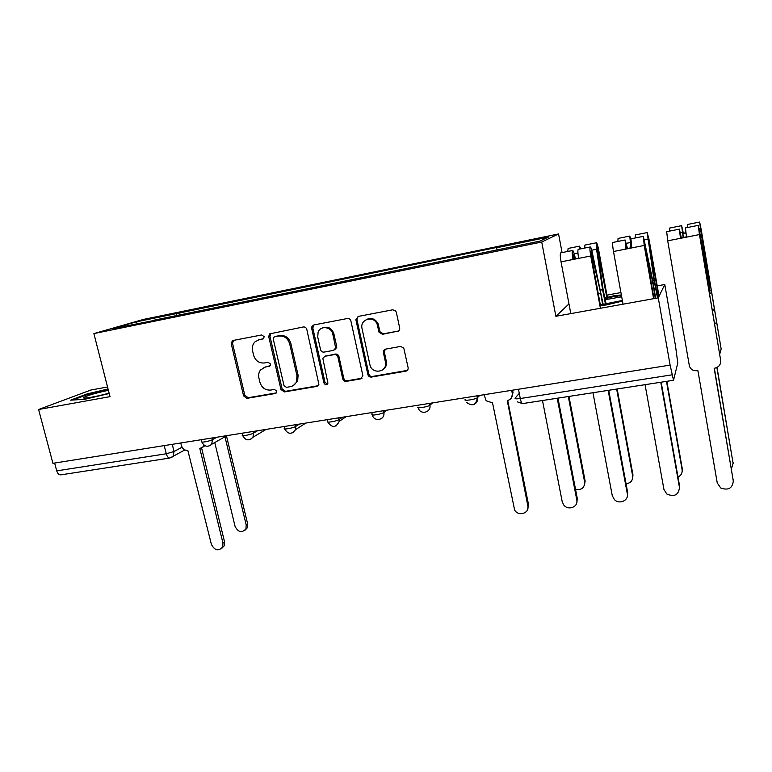 <?xml version="1.0" encoding="UTF-8"?>
<svg xmlns="http://www.w3.org/2000/svg" width="772" height="772" viewBox="0 0 772 772"><rect width="100%" height="100%" fill="white"/><g stroke="black" fill="none" stroke-linecap="round" stroke-linejoin="round"><path stroke-width="1.16" d="M264.13 336.66L261.747 334.961L233.231 340.442L232.256 340.867L231.272 343.868L243.595 395.93L246.924 398.352L275.343 393.488L276.598 392.572L276.762 391.134L274.398 389.426L270.683 390.063C265.336 390.4 261.747 387.805 259.923 382.275L258.9 377.923C258.273 374.96 258.784 372.336 260.444 370.058L265.336 367.067L270.161 365.677L270.47 363.998L268.096 362.3L264.381 362.975C259.025 363.361 255.426 360.775 253.583 355.207L252.56 350.816C251.836 347.197 252.666 344.187 255.069 341.784L258.987 339.796L263.609 338.618L264.13 336.66M397.358 331.555C399.114 331.043 399.886 329.837 399.664 327.926L396.345 312.332L395.64 310.884L392.726 309.804L358.169 316.443L355.892 319.704L367.858 374.555C368.437 376.34 369.614 377.18 371.4 377.064L405.802 371.178C407.558 370.685 408.32 369.508 408.108 367.626L403.756 347.989L400.533 346.445L385.682 349.118C383.954 349.62 383.202 350.806 383.423 352.679L385.402 361.875C387.998 372.229 371.737 375.009 369.875 364.596L361.981 328.341C359.858 318.99 373.851 315.15 377.141 324.25L379.062 332.288L382.497 334.305L398.622 330.976M541.722 242.022L555.879 316.298L658.275 297.847L670.106 365.108L52.921 463.316L38.6 409.507L110.01 396.644L93.885 333.591L541.722 242.022L558.561 233.945L143.476 319.415L93.885 333.591M306.802 329.432C306.223 327.646 305.065 326.826 303.328 326.971L269.476 333.919L268.743 336.708L280.96 389.503L284.347 391.944L316.771 386.405L318.894 384.36L306.802 329.432M313.828 324.954L347.352 318.518C349.137 318.363 350.324 319.203 350.903 321.017L362.888 375.732L360.63 378.907L346.242 381.368C344.486 381.474 343.318 380.644 342.749 378.869L337.904 357.069C337.325 355.284 336.158 354.454 334.401 354.58L324.954 356.288L322.831 358.324L327.917 383.182C326.672 385.305 325.35 385.257 323.97 383.028L311.695 328.505L311.956 326.382L313.828 324.954M658.275 297.847L664.779 284.511L675.481 345.779L677.787 362.985L673.522 380.287L670.106 365.108M107.54 386.984L90.778 390.063L38.6 409.507M562.074 252.589L558.561 233.945M664.779 284.511L657.213 285.901M620.929 292.569L606.937 295.145M169.811 458.037L60.776 474.867C58.962 474.992 57.611 473.661 56.723 470.872L166.269 453.772L174.047 451.514L182.038 447.21M54.638 463.046L56.723 470.872M153.946 320.486L112.181 328.756L136.287 321.847L176.547 313.577L176.055 315.96M496.753 249.964L496.753 247.744L498.181 247.156L176.547 313.577M496.753 247.744L548.313 237.149L539.802 241.144L153.725 320.245M108.051 388.992L87.255 393.884L70.58 400.157L84.621 399.317L109.209 393.517M555.879 316.298L568.974 303.907M621.354 294.914L613.663 295.84L604.611 298.011M599.912 305.673L606.338 304.94L622.464 301.061M180.185 315.121L179.596 312.679M136.287 321.847L137.397 323.584M613.798 296.583L613.663 295.84M263.542 338.676L258.147 340.008M264.024 367.414L269.997 365.88M232.256 340.867L233.53 340.384L232.546 343.376L244.84 395.312L248.15 397.725L276.376 392.89M270.982 333.186L269.939 336.225L282.118 388.885L285.495 391.327L318.112 385.73M274.745 336.795L273.761 337.345L273.317 339.226L284.019 385.643L286.402 387.351L290.359 386.666C293.244 386.087 295.3 384.417 296.535 381.638L296.969 375.761L289.683 343.868C287.831 338.213 284.173 335.598 278.711 336.042L275.286 336.573M293.35 385.508L297.654 381.05L298.098 375.182L296.969 375.761M275.932 336.312L279.889 335.559C285.331 335.125 288.979 337.721 290.832 343.366L298.098 375.182M324.8 356.317L335.444 354.049C337.2 353.914 338.358 354.744 338.937 356.529L343.762 378.27C344.341 380.046 345.499 380.876 347.255 380.76L362.039 378.193M313.895 324.944L312.805 328.032L325.031 382.42L327.473 384.147M332.838 334.295C331.497 326.691 320.486 325.147 318.093 332.192L317.736 337.132L320.544 349.629C321.113 351.414 322.271 352.235 324.018 352.109L333.465 350.382L335.685 348.008L332.838 334.295L333.89 333.813C331.728 328.023 327.936 326.064 322.532 327.917M334.681 349.822L336.727 347.487L336.679 346.348L335.637 346.869M333.89 333.813L336.679 346.348M366.797 319.367C371.66 317.427 375.424 318.894 378.097 323.786L380.007 331.806L383.433 333.813L398.255 331.072M382.507 369.991C385.662 368.061 386.926 365.166 386.328 361.306L385.402 361.875M385.276 349.214L384.35 352.148L386.328 361.306M358.092 316.452L356.944 319.598L368.823 373.957C369.392 375.742 370.57 376.582 372.345 376.466L407.327 370.396M214.751 442.549L235.103 526.475C238.287 532.381 241.887 533.191 245.901 528.897L246.22 525.066L224.961 436.788M226.476 435.929L247.658 523.956L247.339 527.778L245.149 530.084M180.783 442.974L181.449 445.685C182.578 448.986 184.711 450.558 187.837 450.423L211.403 544.434C214.741 550.61 218.495 551.478 222.645 547.02L222.954 543.025L199.823 448.551L203.036 446.834L203.914 445.087M204.86 445.695L202.496 447.413M201.608 448.03L224.536 541.809L224.227 545.794L221.902 548.216M108.389 390.323C95.525 393.083 87.284 395.486 83.646 397.541L83.55 397.667C82.324 399.134 97.552 396.432 109.103 393.112M72.858 400.021L87.815 394.376L108.196 389.58M600.336 304.843L622.357 300.472M604.775 298.725L613.672 296.593L621.489 295.657M621.692 296.805L605.016 299.748M575.516 489.284C581.528 490.288 584.568 487.894 584.645 482.124L568.298 396.528M568.974 396.422L585.128 481.033L584.462 485.279M607.178 299.275L597.123 246.895L603.212 290.34L606.165 303.936M605.46 304.052L602.585 289.722L596.553 249.26L596.389 242.775C597.026 243.016 597.798 245.438 598.686 250.041L607.342 297.355M584.597 248.092L584.925 245.071M626.053 483.774C630.714 483.098 632.915 480.522 632.654 476.034L616.645 389.059M579.174 249.173L579.482 246.171L580.833 248.845M567.729 251.46L568.144 248.449M617.166 388.982L632.972 474.944L632.635 478.457M658.786 296.786L647.93 236.763L654.463 280.825L657.561 295.994M657.532 297.982L654 280.168L647.206 232.575L649.156 240.034L659.037 296.274M635.298 237.959L635.366 234.949M677.999 477.028C681.107 475.494 682.477 473.072 682.11 469.762L666.477 381.368M631.332 247.706L630.782 240.758M630.927 247.793L629.759 236.078L630.869 238.905M617.889 241.433L618.054 238.423M666.834 381.32L682.274 468.672L682.197 471.287M484.034 394.714L486.167 400.774L492.526 402.868L514.634 510.06C518.369 516.777 529.669 513.303 527.845 505.949L507.262 400.572C510.977 399.606 512.647 397.204 512.28 393.373L513.042 392.523L511.257 398.149M512.569 390.178L513.042 392.523M507.715 400.475L528.54 504.734L527.469 509.809M511.672 390.323L512.28 393.373M557.963 398.12L577.35 498.78L576.636 503.267M542.494 400.514L562.219 501.771L563.782 505.052C568.173 510.9 578.498 506.943 576.809 499.995L557.21 398.236M574.754 258.861L573.384 254.779L573.567 259.093L572.998 259.488L561.041 261.843L570.798 313.615M575.401 258.736L574.744 255.86C573.905 252.319 573.191 250.533 572.602 250.485C571.975 251.276 572.11 254.278 572.998 259.488L578.672 258.369C577.784 253.148 577.639 250.147 578.238 249.356L578.286 249.356M560.771 252.849L560.723 252.859C560.047 253.66 560.154 256.651 561.041 261.843M578.624 258.099L573.567 259.093M600.471 305.606L591.265 255.609L591.024 251.276L600.684 293.119L602.604 304.515M608.741 390.285L627.694 492.632L627.327 496.367M603.173 304.429L592.269 252.396C591.458 248.825 590.783 247.011 590.252 246.963C589.702 247.735 589.866 250.746 590.754 255.986L600.394 308.279M592.964 392.716L612.264 495.682L614.483 499.687C619.337 504.772 628.89 500.468 627.327 493.848L608.162 390.371M627.057 248.555L625.88 244.357L625.851 249.076L613.499 251.508L623.033 304.197M627.511 248.459L625.117 239.995L625.851 249.076L631.708 247.918L630.946 238.828L643.356 236.348L644.205 245.457L653.604 298.696M612.881 242.437L612.843 242.447C612.389 243.209 612.601 246.229 613.499 251.508M631.66 247.648L626.237 248.709M653.971 298.629L644.118 240.739L652.929 283.459L655.264 298.397M661.16 382.188L679.649 486.302L679.563 489.081M655.679 298.32L653.006 281.877L643.356 236.348M645.074 384.678L663.92 489.4L666.776 493.993C674.323 497.226 678.559 495.064 679.466 487.508L660.764 382.256M719.765 354.02L721.164 349.021L714.428 309.032L712.247 309.418M714.891 323.217L716.484 322.947M714.428 309.032L701.121 229.979L710.153 286.489L707.094 270.306L700.465 228.608L699.654 222.037L701.227 229.699L721.164 349.021M709.748 290.272L710.674 290.108M687.62 227.499L687.398 224.498L699.654 222.037M683.394 237.448L682.371 229.902L683.181 233.54L685.883 233.009M731.431 468.836L733.091 463.296L716.87 367.511M683.172 237.486L681.647 225.656L683.345 233.25L685.845 232.748M669.652 231.089L669.546 228.087M717.034 367.433L733.159 463.76M714.322 310.122L712.421 310.45M682.795 233.617L683.345 233.25M681.338 237.853L679.379 229.149L666.699 231.687L667.703 240.825L689.28 365.388C689.811 367.877 691.316 369.605 693.806 370.57L697.946 370.811L717.246 482.915L720.71 487.991C728.305 490.664 732.503 488.319 733.303 480.966L714.168 368.273L714.698 368.196C718.935 367.125 720.932 364.529 720.681 360.428L699.567 234.263L706.901 273.481L709.574 290.533L709.072 290.619M681.097 237.901L680.132 233.588L680.47 238.316L667.703 240.825M679.379 229.149L680.47 238.316L686.54 237.12L685.42 227.943M686.491 236.84L680.663 237.988M714.361 368.244L733.361 481.419M709.574 290.533L710.192 293.611L709.593 293.717M710.192 293.611L699.5 231.156L698.235 225.376L699.451 234.572L720.681 360.428M519.266 393.363L515.088 398.159C514.76 398.921 516.487 399.037 520.289 398.526L672.094 374.825M172.262 444.325L174.047 451.514L173.015 456.426L171.355 457.584M477.135 395.814L477.511 397.628L479.808 395.389M429.57 403.38L429.946 405.165L432.638 402.897M383.452 410.723L383.829 412.48L386.888 410.173M338.696 417.845L339.082 419.572L342.488 417.237M295.251 424.754L295.647 426.462L299.372 424.098M253.071 431.471L253.467 433.14L257.501 430.766M212.088 437.994L212.493 439.644L216.807 437.242M201.318 439.702L201.762 441.536C199.61 443.06 209.762 441.266 212.493 439.644L211.673 444.286L209.695 445.82M242.109 433.217L242.543 435.032C240.275 436.614 250.881 434.8 253.467 433.14L252.994 437.232L250.601 439.403M284.096 426.53L284.511 428.335C282.137 429.994 293.215 428.132 295.647 426.462L295.541 429.647L292.704 432.803M327.309 419.659L327.714 421.435C325.224 423.162 336.833 421.271 339.082 419.572L339.217 421.406L336.071 425.99M371.815 412.576L372.2 414.342C369.605 416.127 381.783 414.188 383.829 412.48L383.848 412.576C384.263 415.51 383.24 417.642 380.77 418.974M417.99 407.066C415.577 408.832 427.823 406.94 429.879 405.232L429.946 405.165C430.39 408.137 429.357 410.318 426.839 411.727M465.169 399.587C463.075 401.286 475.311 399.452 477.366 397.754L477.511 397.628C477.936 400.581 476.893 402.791 474.375 404.238M164.233 445.608L166.269 453.772C167.128 456.686 168.354 458.105 169.956 458.008L184.855 449.941M518.456 389.242L520.289 398.526C521.003 401.845 521.737 403.534 522.49 403.602L673.493 380.287M515.204 398.651L515.088 398.159M260.203 339.313L258.987 339.796M269.853 366.024L269.052 366.391M266.533 366.507L265.336 367.067M276.299 392.977L275.343 393.488M248.15 397.725L246.924 398.352M244.84 395.312L243.595 395.93M232.546 343.376L231.272 343.868M263.329 338.84L262.712 339.091M317.852 385.788L316.771 386.405M285.495 391.327L284.347 391.944M282.118 388.885L280.96 389.503M269.939 336.225L268.743 336.708M290.832 343.366L289.683 343.868M279.889 335.559L278.711 336.042M361.605 378.299L360.63 378.907M347.255 380.76L346.242 381.368M343.762 378.27L342.749 378.869M338.937 356.529L337.904 357.069M335.444 354.049L334.401 354.58M326.025 355.747L324.954 356.288M325.031 382.42L323.97 383.028M312.805 328.032L311.695 328.505M383.433 333.813L382.497 334.305M379.853 331.304L378.907 331.786M378.55 325.273L377.604 325.736M384.35 352.148L383.423 352.679M406.68 370.589L405.802 371.178M372.345 376.466L371.4 377.064M368.823 373.957L367.858 374.555M356.944 319.598L355.95 320.052M247.658 523.956L246.22 525.066M222.954 543.025L224.536 541.809M585.128 481.033L584.645 482.124M597.296 250.572L598.232 250.389M600.606 290.089L602.585 289.722M591.738 250.215L596.553 249.26M574.194 253.698L577.938 252.955M632.972 474.944L632.654 476.034M648.248 240.468L648.866 240.343M652.707 280.41L654 280.168M644.533 239.725L647.689 239.098M626.401 243.325L630.135 242.582M682.274 468.672L682.11 469.762M527.845 505.949L528.54 504.734M576.809 499.995L577.35 498.78M574.407 257.346L573.326 257.568M591.999 253.872L591.024 254.065M600.684 293.119L598.261 293.563M590.754 255.986L578.672 258.369M627.327 493.848L627.694 492.632M626.739 247.011L625.986 247.156M644.909 243.421L644.273 243.547M652.929 283.459L651.346 283.749M644.205 245.457L631.708 247.918M679.466 487.508L679.649 486.302M706.525 270.412L707.094 270.306M699.085 228.879L700.465 228.608M680.344 232.604L682.342 232.208M733.082 462.206L733.091 463.296M706.901 273.481L706.206 273.606M699.451 234.572L686.54 237.12M733.303 480.966L733.294 479.759M201.897 442.067C204.377 446.737 207.639 447.48 211.673 444.286L227.036 435.611M429.493 403.399L429.879 405.232C431.336 412.422 420.634 415.23 418.385 408.291M476.971 395.843L477.366 397.754C476.054 405.175 472.406 406.69 466.423 402.289M242.678 435.591C245.535 440.648 248.97 441.188 252.994 437.232L266.07 429.406M284.646 428.923C288.062 434.453 291.691 434.694 295.541 429.647L305.799 423.075M327.849 422.062C332.105 428.122 335.888 427.9 339.217 421.406L346.078 416.668M372.345 414.989C374.034 422.303 385.276 419.978 383.848 412.576L387.071 410.144M517.192 401.807L522.49 403.602M270.673 333.446L269.476 333.919M297.654 381.05L296.535 381.638M336.727 347.487L335.685 348.008M313.056 325.919L311.956 326.382M380.007 331.806L379.062 332.288M378.097 323.786L377.141 324.25M356.886 319.251L355.892 319.704M247.339 527.778L245.901 528.897M203.036 446.834L204.705 445.898M222.645 547.02L224.227 545.794M85.374 398.043L83.646 397.541M584.886 245.081L596.389 242.775M568.096 248.449L579.482 246.171M635.337 234.958L647.206 232.575M618.015 238.432L629.759 236.078M572.602 250.485L560.723 252.859M590.252 246.963L578.238 249.356M625.117 239.995L612.843 242.447M669.527 228.087L681.647 225.656M698.235 225.376L685.411 227.943"/></g></svg>

